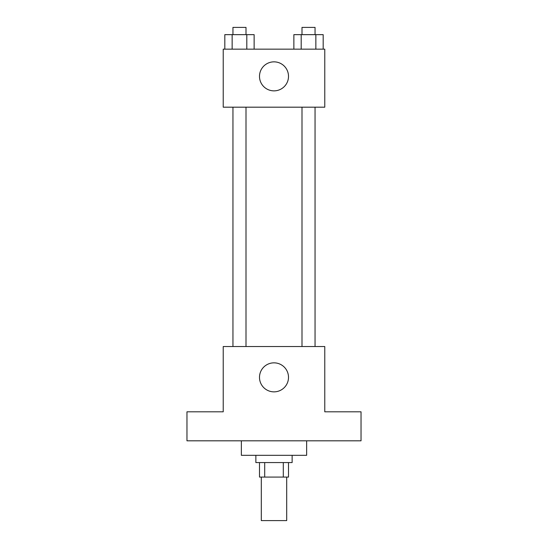 <?xml version="1.0" encoding="UTF-8"?>
<svg xmlns="http://www.w3.org/2000/svg" width="548" height="548" viewBox="0 0 548 548"><rect width="100%" height="100%" fill="white"/><g stroke="black" fill="none" stroke-linecap="round" stroke-linejoin="round"><path stroke-width="0.82" d="M261.307 477.082L261.307 520.6L286.693 520.6L286.693 477.082M283.302 462.574L283.302 477.082L259.492 477.082L259.492 462.574M283.302 477.082L288.508 477.082L288.508 462.574M292.132 455.326L292.132 462.574L255.868 462.574L255.868 455.326M264.698 462.574L264.698 477.082M241.36 440.818L241.36 455.326L306.64 455.326L306.64 440.818M361.036 440.818L186.964 440.818L186.964 411.808L223.228 411.808L223.228 346.528L324.772 346.528L324.772 411.808L361.036 411.808L361.036 440.818M288.508 377.353A14.508 14.508 0 0 1 266.746 389.916A14.508 14.508 0 0 1 266.746 364.79A14.508 14.508 0 0 1 288.508 377.353M301.996 346.528L301.996 107.182M246.004 107.182L246.004 346.528M324.772 107.182L223.228 107.182L223.228 49.156L324.772 49.156L324.772 107.182M288.508 76.357A14.508 14.508 0 0 1 266.746 88.92A14.508 14.508 0 0 1 266.746 63.794A14.508 14.508 0 0 1 288.508 76.357M323.183 49.156L323.183 34.654L293.865 34.654L293.865 49.156M315.854 34.654L315.854 49.156M301.195 34.654L301.195 49.156M301.996 34.654L301.996 27.4L315.052 27.4L315.052 34.654M254.135 49.156L254.135 34.654L224.817 34.654L224.817 49.156M246.806 34.654L246.806 49.156M232.147 34.654L232.147 49.156M232.948 34.654L232.948 27.4L246.004 27.4L246.004 34.654M315.052 346.528L315.052 107.182M232.948 107.182L232.948 346.528"/></g></svg>
